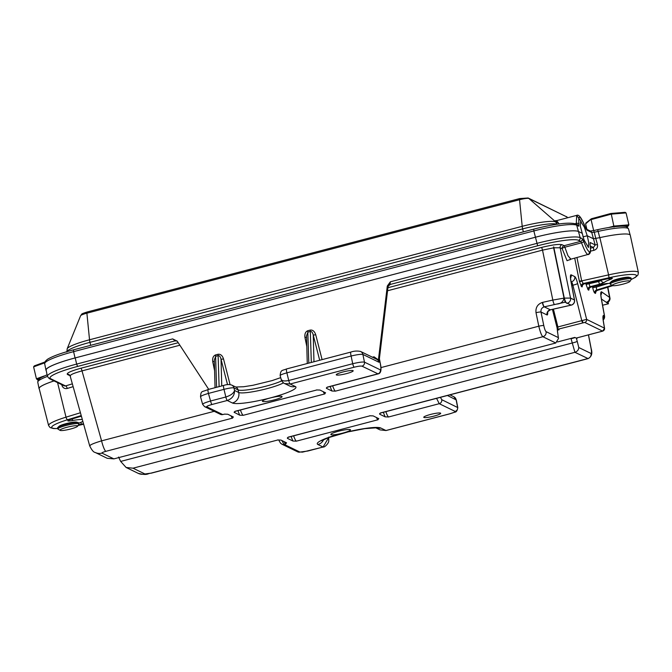 <?xml version="1.0" encoding="UTF-8"?>
<svg xmlns="http://www.w3.org/2000/svg" width="672" height="672" viewBox="0 0 672 672"><rect width="100%" height="100%" fill="white"/><g stroke="black" fill="none" stroke-linecap="round" stroke-linejoin="round"><path stroke-width="1.01" d="M350.952 352.103A4.326 0.731 75.3 0 0 350.843 352.086C354.085 350.96 357.344 350.759 360.612 351.473L360.612 351.473A4.326 4.225 115.9 0 1 362.88 354.43C361.057 354.085 357.134 354.606 351.12 356.009L286.877 372.851C282.005 374.203 279.812 375.152 280.3 375.698M440.429 397.337L441.739 399.672L457.8 407.602L456.313 399.949L447.434 395.497M456.313 399.949L453.844 396.757A4.326 4.225 115.9 0 1 456.112 399.714L457.59 407.375A3.41 3.326 115.9 0 1 455.095 411.39L439.244 403.696L436.59 398.345M553.409 309.145L557.886 326.962L586.639 319.376A2.596 2.537 115.9 0 1 584.732 322.434L557.953 329.238L559.054 329.767L557.323 330.212M602.658 331.094L602.549 331.094A2.596 2.537 115.9 0 0 604.456 328.028L603.372 321.712A4.326 1.235 -9.7 0 1 603.481 321.922L604.548 328.188L586.639 319.376L577.626 283.492A4.326 0.605 -14.1 0 1 572.914 285.18A4.326 0.605 -14.1 0 1 572.872 285.188L581.784 320.653A2.596 0.462 75.2 0 0 582.725 322.703M547.688 312.035A8.652 1.504 77.3 0 1 547.008 314.941L540.994 312.018C540.708 309.473 541.741 307.768 544.102 306.886A4.326 0.731 -104.7 0 1 542.296 302.442C537.575 304.206 535.475 307.616 536.012 312.682A4.326 0.437 -11.7 0 1 540.994 312.018L543.782 325.534C544.538 328.927 545.303 330.96 546.05 331.632L558.298 337.579L557.071 327.802L552.434 309.364M343.006 371.96A8.702 1.226 166.7 0 0 336.26 374.791A8.702 1.226 166.7 0 0 346.441 373.624A8.702 1.226 166.7 0 0 353.186 370.793A8.702 1.226 166.7 0 0 343.006 371.96M430.5 414.456A8.702 1.226 166.7 0 0 423.755 417.287A8.702 1.226 166.7 0 0 433.944 416.119A8.702 1.226 166.7 0 0 440.689 413.288A8.702 1.226 166.7 0 0 430.5 414.456M73.139 386.66L67.242 388.466A2.596 1.075 73 0 0 65.52 385.938L72.349 383.846M64.243 385.871L65.52 385.938L50.711 378.739A2.167 2.108 115.9 0 1 49.266 378.605L64.243 385.871M374.119 358.033L374.018 356.807L378.412 359.906L379.31 358.672L387.71 286.868A2.596 2.528 113.9 0 1 389.642 284.609A2.596 2.52 -57.8 0 0 387.677 286.852L387.299 286.02L390.356 281.812L389.962 284.777A2.596 2.562 -41.5 0 0 387.988 287.003L387.937 286.969A2.596 2.528 113.9 0 1 389.869 284.71M388.542 285.684L387.988 287.003M387.929 287.717L541.43 247.464C551.956 244.868 558.835 243.953 562.052 244.7L564.102 245.7L580.7 241.349L581.532 242.819L564.85 247.195L567.932 255.671L570.906 259.165L587.748 254.528C586.127 253.504 584.052 249.598 581.532 242.819A2.167 0.756 -20.2 0 0 583.708 241.374C585.984 247.43 587.849 250.916 589.302 251.832C590.612 252.26 590.848 249.791 590.008 244.432L590.192 242.508L595.174 244.927L597.475 244.558C597.929 247.456 596.719 249.396 593.83 250.379L590.587 251.101M590.545 248.144L593.393 247.514L595.199 244.994L593.468 238.787L599.861 237.636A33.163 4.67 -13.3 0 1 630.277 235.242L638.4 272.53A32.483 4.578 -13.3 0 0 608.597 274.882L599.861 237.636M176.938 341.015L175.434 340.939L172.645 338.898L177.19 341.124L208.715 389.357M582.557 285.13L582.112 286.91L581.381 286.549L579.331 281.081L581.675 280.888L583.279 283.492L584.338 283.777M302.803 452.038A3.41 1.949 -97.6 0 1 302.484 452.138L297.688 451.861A3.41 3.326 -64.1 0 0 299.956 452.08L307.793 451.03L323.072 447.023L317.923 444.52A32.978 4.645 -13.3 0 1 342.854 433.104A32.978 4.645 -13.3 0 1 380.814 428.03L385.963 430.525L449.946 413.75L454.146 412.356L455.095 411.39M454.146 412.356A3.41 2.755 -114.6 0 0 454.784 412.171L450.03 413.767A3.41 0.571 -104.7 0 1 449.946 413.75M342.661 433.129A10.088 1.42 -13.3 0 1 330.851 434.473A10.088 1.42 -13.3 0 1 338.68 431.189A10.088 1.42 -13.3 0 1 350.482 429.828A10.088 1.42 -13.3 0 1 342.661 433.129M274.252 399.899A10.088 1.42 -13.3 0 1 262.441 401.243A10.088 1.42 -13.3 0 1 270.262 397.967A10.088 1.42 -13.3 0 1 282.072 396.606A10.088 1.42 -13.3 0 1 274.252 399.899M557.533 341.947L574.812 337.411L576.971 338.461L576.232 338.075L602.582 331.12A2.596 2.57 153.2 0 0 604.54 328.146M557.953 329.238L557.071 327.802L557.978 327.331L557.76 329.028M576.332 338.15L577.231 341.317A4.326 0.529 166.1 0 1 572.502 342.93L120.666 461.42L118.566 457.061M577.231 341.317L578.768 347.516C578.634 349.852 577.357 351.448 574.938 352.304L571.066 338.755L575.072 337.638M234.301 411.953A12.39 2.083 -104.7 0 1 234.276 412.541L234.956 411.331L316.814 389.97A10.223 1.722 -104.7 0 1 316.546 389.936L319.99 390.062L325.592 392.843M325.458 392.717L324.778 393.926L243.188 415.321L239.744 415.195A12.39 2.083 -104.7 0 1 237.98 410.642M234.125 412.255L239.744 415.195M234.276 412.541L234.956 411.331A10.223 1.722 75.3 0 0 235.225 411.365L316.814 389.97M223.818 385.442A4.326 0.731 75.3 0 0 223.709 385.426C226.649 384.418 229.312 384.292 231.68 385.056L231.68 385.056A4.326 4.225 115.9 0 1 233.915 387.862L234.545 390.466C234.604 395.338 232.176 398.681 227.262 400.487L211.982 404.494C208.152 405.56 206.43 406.35 206.833 406.846L222.684 414.548L224.599 414.154A10.223 1.722 -104.7 0 1 224.339 414.112L227.783 414.246L233.386 417.018M233.243 416.9L232.562 418.11L105.84 451.34A10.223 1.722 -104.7 0 1 101.573 440.857L214.217 411.314M105.84 451.34C102.967 452.147 101.682 452.735 101.976 453.113L113.879 458.884L555.786 343.006L558.508 338.444L558.298 337.579M555.786 343.006L542.875 336.731L335.404 391.146L331.951 391.012A12.39 2.083 -104.7 0 1 330.196 386.459M326.516 387.778A12.39 2.083 -104.7 0 1 326.491 388.357L331.951 391.012M326.491 388.357L327.172 387.148L326.34 388.072M113.879 458.884L107.209 458.296L95.189 452.458A10.223 9.971 115.9 0 0 101.976 453.113M546.05 331.632A4.326 4.225 -64.1 0 1 542.875 336.731C541.565 335.58 540.204 332.069 538.801 326.197A4.326 0.437 -11.7 0 1 543.782 325.534M600.911 295A4.326 4.192 -56.3 0 0 601.524 291.816L609.865 297.612M564.01 298.133L553.627 247.825L542.514 250.127L552.821 300.073L564.01 298.133C563.27 301.82 560.826 303.803 556.685 304.08L544.253 306.844L550.326 309.8L571.116 305.122L565.093 302.19L556.685 304.08M354.136 367.214A3.41 0.571 -104.7 0 1 352.708 363.72C358.73 362.3 362.645 361.78 364.468 362.149L380.318 369.844C381.032 369.844 381.058 367.928 380.386 364.106L379.529 359.646L379 362.258L362.88 354.43L364.468 362.149A3.41 3.326 -64.1 0 1 361.973 366.164C360.746 365.879 358.134 366.232 354.136 367.214L290.153 383.998L295.302 386.492A32.978 4.645 -13.3 0 1 270.371 397.908A32.978 4.645 -13.3 0 1 232.411 402.99L227.262 400.487A3.41 0.571 -104.7 0 1 225.842 396.992L223.986 389.34L208.438 393.422C202.717 395.102 200.138 396.278 200.718 396.959M57.792 428.585L53.432 428.543L50.098 427.577L48.611 425.561L39.178 388.584A33.163 4.67 -13.3 0 1 54.046 380.923M75.222 357.916L76.642 364.081A37.708 5.317 -13.3 0 0 47.384 376.345L46.141 370.112A37.489 5.284 -13.3 0 1 75.222 357.916L535.307 237.266A37.489 5.284 -13.3 0 1 578.458 231.487L581.851 233.142L578.441 231.487A37.489 5.284 166.7 0 0 535.29 237.258L75.046 357.949A37.489 5.284 166.7 0 0 45.965 370.146A37.489 5.284 166.7 0 0 46.242 370.616M587.244 235.763L593.468 238.787L587.244 235.763L588.655 242.088L588.454 247.514L583.993 239.828L580.331 226.153L580.642 221.382L584.304 227.052L587.244 235.763L582.968 236.88L587.244 235.763M582.112 286.91A2.596 2.537 115.9 0 1 584.018 283.844L606.942 278.737C612.755 277.687 613.847 277.948 610.235 279.527A16.489 2.327 166.7 0 0 604.321 282.408L599.726 284.189A2.596 0.437 -104.7 0 1 598.643 281.526L601.247 280.51A19.085 2.688 -13.3 0 1 602.028 279.863M601.129 280.056L601.247 280.51A2.596 2.528 -140.4 0 0 604.321 282.408M281.778 440.471L284.105 444.377L299.956 452.08M206.833 406.846A3.41 3.326 115.9 0 1 204.565 406.627L220.416 414.33A3.41 3.326 115.9 0 0 222.684 414.548L224.599 414.154M378.412 359.906L387.299 286.02M441.739 399.672A3.41 3.326 115.9 0 1 439.244 403.696L388.592 416.976L385.148 416.85A12.39 2.083 -104.7 0 1 383.393 412.297M379.705 413.608A12.39 2.083 -104.7 0 1 379.68 414.196L385.148 416.85M379.68 414.196L380.369 412.978L379.537 413.91M120.666 461.42L126.109 467.477L133.031 468.191L574.829 352.33M277.796 439.992L151.074 473.222A10.223 1.722 -104.7 0 1 150.805 473.18L277.796 439.992A10.223 1.722 -104.7 0 1 277.528 439.95L280.972 440.076L286.574 442.856M286.44 442.73L285.76 443.948L284.105 444.377A3.41 3.326 -64.1 0 1 281.837 444.158L297.688 451.861M287.498 437.791A12.39 2.083 -104.7 0 1 287.473 438.379L292.933 441.025A12.39 2.083 -104.7 0 1 291.178 436.481M287.473 438.379L288.154 437.161L287.322 438.085M287.574 437.699L288.414 437.203A10.223 1.722 75.3 0 1 288.154 437.161L370.003 415.808A10.223 1.722 -104.7 0 1 369.743 415.766L373.187 415.901L378.79 418.673M378.647 418.555L377.966 419.765L296.377 441.16L292.933 441.025M179.869 345.223L82.009 370.885C73.374 373.246 69.51 375.018 70.426 376.194M70.073 375.732L67.376 374.43A2.596 2.537 -64.1 0 1 69.107 374.59L70.123 375.883L89.704 445.914C91.77 450.122 93.601 452.306 95.189 452.458M89.989 446.158C89.141 445.208 93.005 443.444 101.573 440.857L82.009 370.885A2.596 0.437 75.3 0 0 80.926 368.222L178.223 342.712M564.287 298.099L570.536 298.082A4.326 4.225 115.9 0 1 567.218 303.223C566.429 303.677 565.454 301.963 564.287 298.099L553.904 247.792L560.154 247.766L562.195 248.758A2.596 0.932 -16.6 0 1 564.85 247.195A2.596 0.437 -104.7 0 0 564.102 245.7A2.596 2.537 -64.1 0 0 562.195 248.758L567.059 260.711L570.251 259.484M378.109 373.901L361.973 366.164M457.8 407.602L457.8 407.602C457.288 410.668 456.288 412.188 454.784 412.171M202.65 404.368L204.565 406.627M202.835 404.536C202.255 403.838 204.826 402.662 210.563 400.999L225.842 396.992C230.849 395.405 233.747 393.229 234.545 390.466L238.694 392.482A24.326 3.427 166.7 0 0 266.692 388.735A24.326 3.427 166.7 0 0 283.483 382.847M578.768 347.516L591.016 353.464A4.326 4.225 115.9 0 1 587.84 358.571L380.369 412.978A10.223 1.722 75.3 0 0 380.629 413.02L588.109 358.613L574.938 352.304M151.074 473.222C147.361 473.298 148.042 475.86 138.13 473.315L138.13 473.315A10.223 9.971 -64.1 0 0 144.925 473.97L150.805 473.18M379.31 358.672L379.529 359.646M211.982 404.494A3.41 0.571 -104.7 0 1 210.563 400.999L208.438 393.422A4.326 0.731 75.3 0 1 208.16 389.5L223.709 385.426A4.326 0.731 75.3 0 0 223.986 389.34C229.068 388.08 232.378 387.593 233.915 387.862L238.081 389.886L238.694 392.482A8.652 8.442 115.9 0 1 232.411 402.99M306.81 346.559L304.97 337.588C304.492 334.009 305.424 331.724 307.768 330.742L310.279 330.078C312.782 329.792 314.605 331.355 315.731 334.765L313.244 335.084C312.665 332.59 311.741 331.38 310.489 331.439L307.978 332.102L306.516 335.74L307.264 363.518M214.595 370.742L212.755 361.771C212.276 358.193 213.209 355.908 215.552 354.917L218.072 354.262C220.576 353.976 222.39 355.538 223.524 358.949L221.038 359.268C220.45 356.773 219.534 355.564 218.274 355.622L215.762 356.286L214.301 359.923L215.048 387.694M212.755 361.771L214.334 361.208M304.97 337.588L306.55 337.025M81.001 422.352L81.228 424.25L78.54 424.754M72.383 418.891A2.596 0.748 79.1 0 1 72.114 420.638C66.822 421.403 66.452 420.949 70.997 419.278L81.371 416.102M600.566 284.508A2.596 0.437 -104.7 0 1 600.516 284.55A2.596 0.437 -104.7 0 1 600.449 284.533L606.581 283.508A16.489 2.327 166.7 0 0 610.058 283.29M595.93 291.648L595.493 293.412L594.762 293.051C594.073 292.454 593.393 290.657 592.712 287.658L596.324 287.087L596.66 289.993L597.358 290.354M610.067 283.332L605.976 283.601A2.596 2.226 -89.7 0 0 606.581 283.508M610.235 279.527A2.596 1.529 -109.2 0 1 608.639 278.426M82.219 419.152A2.596 2.226 90.3 0 1 81.589 419.479A16.489 2.327 166.7 0 0 72.114 420.638M595.493 293.412A2.596 2.537 115.9 0 1 597.4 290.346L612.78 285.642M594.762 293.051A2.596 2.537 115.9 0 1 596.66 289.993L612.049 285.281M589.21 288.414L588.798 290.153L588.076 289.808L586.076 284.432L598.643 281.526L598.416 280.661M581.381 286.549A2.596 2.537 115.9 0 1 583.279 283.492L609.034 277.746L608.597 274.882L581.675 280.888L576.971 257.578M588.269 254.612C589.68 254.05 590.453 252.815 590.604 250.9L590.1 244.692A2.167 1.31 170.5 0 0 590.008 244.432M175.434 340.939A2.596 2.537 118.1 0 1 177.148 341.099M172.645 338.898L76.642 364.081L77.574 366.442L175.232 340.83A2.596 2.537 118.1 0 1 177.055 341.048M67.242 388.466C64.722 388.97 62.958 387.979 61.933 385.493L62.244 384.905M553.627 247.825L553.669 246.868L553.904 247.792M590.302 246.011L593.393 247.514L593.83 250.379M553.669 246.868L565.093 302.19M607.849 287.179L609.857 297.587C610.42 299.242 609.63 300.98 607.505 302.803L606.446 302.459L608.437 303.786L608.143 302.291M602.566 305.222L608.437 303.786M557.852 329.146L557.281 329.776M577.063 338.436L576.946 337.932M604.556 328.23L602.65 331.145L576.232 338.075M603.372 321.712C602.708 317.436 602.801 315.344 603.641 315.428A4.326 4.225 115.9 0 1 603.095 318.545M601.28 298.62A4.326 0.949 -10.4 0 1 601.381 298.771L604.54 315.966A4.326 0.949 -10.4 0 0 604.439 315.815L601.28 298.62C600.499 293.866 600.575 291.606 601.524 291.816M591.016 353.464C591.629 353.464 591.654 351.809 591.074 348.499A4.326 0.731 -11 0 1 591.167 348.617L588.504 334.883M557.264 328.07L557.542 331.993A4.326 1.655 171.5 0 0 557.424 331.699M550.528 309.75A4.326 0.748 -102.7 0 1 550.435 309.817L571.225 305.138A4.326 0.748 -102.7 0 1 571.116 305.122A4.326 4.225 115.9 0 0 574.434 299.981L571.024 281.938A8.652 1.504 77.3 0 1 571.141 274.848L574.762 276.604A4.326 4.225 115.9 0 1 571.444 281.744L571.015 281.534M557.978 327.331L556.937 327.298M450.03 413.767L386.056 430.542L379.974 429.862L385.963 430.525A3.41 0.571 75.3 0 0 386.056 430.542L386.056 430.542A3.41 0.571 75.3 0 0 386.123 430.483M328.742 437.539L323.072 447.023A3.41 0.571 -104.7 0 0 323.165 447.031L323.165 447.031C324.811 447.476 328.784 443.008 328.751 441.202L328.734 437.086M295.302 386.492A8.652 8.442 -64.1 0 1 289.548 385.938L284.634 383.552L290.153 383.998A3.41 0.571 75.3 0 1 288.725 380.495C283.777 381.528 281.182 380.797 280.93 378.302M208.278 389.516A4.326 0.731 75.3 0 0 208.16 389.5C201.592 392.406 201.062 390.188 200.525 396.782L202.642 404.351M350.843 352.086A4.326 0.731 75.3 0 0 351.12 356.009L352.708 363.72L288.725 380.495L286.877 372.851A4.326 0.731 75.3 0 1 286.6 368.936L350.843 352.086M54.029 380.915A33.222 4.679 166.7 0 0 39.035 388.576A33.222 4.679 166.7 0 0 39.278 388.987M556.702 224.297L555.694 220.668M613.528 235.057A33.222 4.679 166.7 0 0 599.76 237.653L593.46 238.778L591.746 232.512L586.9 230.152L585.228 227.069A2.167 0.79 -20.4 0 0 585.211 226.926A2.167 0.79 -20.4 0 0 585.136 226.8M576.232 224.734L576.694 215.376L581.162 221.542M558.029 222.298L555.517 220.609L556.601 220.643L559.171 224.062M558.121 222.382A2.167 1.915 -43.1 0 1 556.063 222.18L528.864 198.475A8.098 1.142 166.7 0 0 519.548 199.727L522.203 226.321A28.879 4.066 -13.3 0 1 555.442 221.878A5.116 4.99 -64.1 0 1 556.618 223.415A2.167 1.756 -16.6 0 0 557.693 224.154M556.752 224.297A2.167 1.613 -3.8 0 1 556.693 224.188A29.803 4.2 166.7 0 0 522.648 228.892L89.981 342.35A29.803 4.2 166.7 0 0 66.898 351.666M585.228 227.069C580.138 215.04 578.063 214.032 578.995 224.036A2.167 1.344 170.8 0 0 576.332 223.415L575.224 223.709M612.461 285.524L610.403 284.29A10.819 1.52 -13.3 0 1 610.243 284.096A10.819 1.52 -13.3 0 1 613.343 282.223A10.819 1.52 -13.3 0 1 624.658 279.258A10.819 1.52 -13.3 0 1 631.302 279.124A10.819 1.52 -13.3 0 1 631.252 279.359L629.966 281.383A9.089 1.277 166.7 0 0 625.01 281.207A9.089 1.277 166.7 0 0 614.93 283.794A9.089 1.277 166.7 0 0 612.461 285.524A9.089 1.277 166.7 0 0 618.509 285.146A9.089 1.277 166.7 0 0 627.413 282.769A9.089 1.277 166.7 0 0 629.966 281.383M631.302 279.124L631.05 278.048A10.819 1.52 166.7 0 0 630.638 277.754A10.819 1.52 166.7 0 0 613.091 281.148A10.819 1.52 166.7 0 0 610.235 282.584A10.819 1.52 166.7 0 0 609.991 283.021L610.243 284.096M610.235 282.584L611.503 281.425A9.265 1.302 -13.3 0 1 613.956 280.19A9.265 1.302 -13.3 0 1 628.984 277.292L630.638 277.754M608.706 227.522L614.116 226.052L628.874 224.843L626.06 212.915L611.293 214.133L614.057 227.086M586.354 222.785L585.606 223.877L586.908 229.362M626.06 212.915L625.12 212.302L610.898 213.469L591.469 218.736L591.074 219.61L593.662 230.555M628.874 224.843L628.135 225.935L623.809 226.288M626.875 227.027L628.522 225.742L626.791 226.985M591.074 219.61L611.293 214.133L610.848 213.494L611.293 214.133L610.848 213.494L591.562 218.719L585.606 223.877M60.094 430.374L58.036 429.139A10.819 1.52 -13.3 0 1 57.884 428.954A10.819 1.52 -13.3 0 1 66.276 425.426A10.819 1.52 -13.3 0 1 78.943 423.973A10.819 1.52 -13.3 0 1 78.884 424.208L77.599 426.241A9.089 1.277 166.7 0 0 67.007 427.258A9.089 1.277 166.7 0 0 60.094 430.374A9.089 1.277 166.7 0 0 70.602 429.005A9.089 1.277 166.7 0 0 77.599 426.241M78.943 423.973L78.683 422.898A10.819 1.52 166.7 0 0 78.271 422.612A10.819 1.52 166.7 0 0 66.016 424.351A10.819 1.52 166.7 0 0 57.868 427.434A10.819 1.52 166.7 0 0 57.624 427.879L57.884 428.954M57.868 427.434L59.136 426.275A9.265 1.302 -13.3 0 1 66.116 423.629A9.265 1.302 -13.3 0 1 76.616 422.142L78.271 422.612M44.654 362.846L33.6 366.87L36.422 378.798L38.312 379.84M44.15 375.984L36.422 378.798L37.54 379.462L39.203 378.857M33.6 366.87L34.331 365.87L44.873 362.032M44.881 362.015L34.331 365.87M360.612 351.473L376.732 359.302A4.326 4.225 115.9 0 1 379 362.258M582.935 322.644L582.313 320.527M606.446 302.459L606.253 302.266A4.326 4.192 -56.3 0 0 609.538 297.167L607.614 287.255M606.253 302.266L601.432 299.048M62.74 385.14L61.933 385.493M389.962 284.777L388.634 285.718M578.458 231.487L580.129 237.619L582.246 238.644A2.167 2.108 -64.1 0 1 580.7 241.349L578.575 240.316A35.549 5.006 166.7 0 0 537.659 245.792L533.837 230.95L73.592 351.649L75.046 357.949M537.659 245.792L389.642 284.609M578.575 240.316A2.167 2.108 -64.1 0 0 580.129 237.619A37.708 5.317 -13.3 0 0 536.726 243.424L390.356 281.812M587.748 254.528A2.167 2.108 -64.1 0 0 589.302 251.832M590.016 244.104A2.167 2.108 -64.1 0 0 590.192 242.508M579.457 281.669L581.734 281.182M602.549 331.094L584.732 322.434M603.641 315.428L604.439 315.815A4.326 4.225 115.9 0 1 603.187 319.83M592.712 287.658L592.502 286.65M586.076 284.432L585.875 283.458M579.331 281.081L574.711 258.166M571.024 281.938A4.326 0.832 169.3 0 1 571.116 282.064L574.526 300.107A4.326 0.832 169.3 0 0 574.434 299.981L570.536 298.082L560.154 247.766A2.596 2.537 -64.1 0 1 562.052 244.7M577.626 283.492A8.652 1.504 77.3 0 0 574.762 276.604M326.592 387.685L327.44 387.19A10.223 1.722 75.3 0 1 327.172 387.148L377.824 373.867A3.41 3.326 -64.1 0 0 380.318 369.844M380.948 367.592L538.801 326.197L536.012 312.682M332.64 385.82A10.223 1.722 75.3 0 0 335.404 391.146M582.246 238.644L583.708 241.374M77.574 366.442A35.549 5.006 166.7 0 0 50.711 378.739M67.376 374.43C66.326 373.103 70.846 371.036 80.926 368.222M377.966 419.765A10.223 1.722 -104.7 0 1 376.404 417.463M293.622 435.834A10.223 1.722 75.3 0 0 296.377 441.16M285.76 443.948A10.223 1.722 -104.7 0 1 284.197 441.647M223.524 358.949L230.076 384.594M315.731 334.765L322.09 359.629M372.439 357.218L374.018 356.807M133.031 468.191L144.925 473.97M554.484 304.55A4.326 0.748 -102.7 0 1 552.821 300.073L542.296 302.442M541.43 247.464A2.596 0.437 -104.7 0 1 542.514 250.127L387.559 290.758M385.837 411.659A10.223 1.722 75.3 0 0 388.592 416.976M227.531 384.661L221.038 359.268L221.752 385.938M215.552 354.917L216.594 387.29M219.114 386.635L218.072 354.262M319.687 360.259L313.244 335.084L313.967 361.754M307.768 330.742L308.809 363.107M311.321 362.452L310.279 330.078M232.562 418.11A10.223 1.722 -104.7 0 1 231 415.808M240.425 410.004A10.223 1.722 75.3 0 0 243.188 415.321M324.778 393.926A10.223 1.722 -104.7 0 1 323.215 391.625M595.804 238.543L597.475 244.558M48.611 425.561A32.483 4.578 -13.3 0 1 66.007 417.169L57.574 382.637M81.22 415.565L67.721 419.698A2.596 1.075 73 0 1 66.007 417.169L80.43 412.751M80.086 416.531A19.085 2.688 -13.3 0 1 81.455 416.422M67.721 419.698A29.887 4.208 166.7 0 0 57.775 428.509M78.086 425.477A29.887 4.208 166.7 0 0 79.128 425.242L83.647 424.234L79.128 425.242M83.504 423.746L81.228 424.25M78.75 423.175A16.489 2.327 166.7 0 0 82.841 421.369M588.806 282.803L589.982 286.742L590.696 287.095L600.449 284.533M596.039 285.718L596.324 287.087L607.925 283.534M631.218 279.409A29.887 4.208 166.7 0 0 633.553 274.504A29.887 4.208 166.7 0 0 609.034 277.746M599.726 284.189L589.982 286.742A2.596 2.537 115.9 0 0 588.076 289.808M588.798 290.153A2.596 2.537 115.9 0 1 590.696 287.095L590.831 287.062M79.069 425.258L78.061 425.502M281.711 380.856A24.326 3.427 -13.3 0 1 257.435 388.164A24.326 3.427 -13.3 0 1 238.081 389.886A4.326 4.225 115.9 0 0 235.847 387.08L231.68 385.056M571.066 281.828L571.444 281.744A4.326 0.748 77.3 0 1 572.872 285.188L571.754 285.44M591.074 348.499L588.437 334.9M570.604 277.964A4.326 4.225 -64.1 0 0 571.141 274.848M547.554 311.825L547.537 312.53C546.907 312.337 547.873 311.438 550.435 309.817A4.326 0.748 -102.7 0 1 550.326 309.8A4.326 4.225 115.9 0 0 547.008 314.941M544.102 306.886L544.253 306.844A4.326 0.748 77.3 0 1 542.59 302.375M375.875 427.812A8.652 8.442 -64.1 0 0 380.814 428.03M323.66 439.631A8.652 8.442 115.9 0 1 317.923 444.52M286.709 368.953A4.326 0.731 75.3 0 0 286.6 368.936C281.988 370.86 280.77 369.457 280.132 375.556L281.417 380.285C280.753 379.63 283.265 383.258 284.634 383.552M578.995 224.036L578.768 226.204L576.719 225.212L578.441 231.487M523.328 231.865L522.648 228.892A5.116 0.865 -104.7 0 1 522.203 226.321L89.536 339.78L86.89 313.186A8.098 1.142 166.7 0 0 80.615 315.706L67.183 348.768A28.879 4.066 -13.3 0 1 89.536 339.78A5.116 0.865 -104.7 0 0 89.981 342.35L90.67 345.324M566.32 216.535A3.41 3.326 -64.1 0 1 567.042 217.014L567.143 217.081A8.098 1.142 166.7 0 0 567.042 217.014L528.864 198.475A3.41 3.326 -64.1 0 0 528.142 197.988L567.143 217.081A8.098 1.142 166.7 0 1 567.193 217.148M519.767 198.593A3.41 0.571 75.3 0 0 519.674 198.576A3.41 0.571 75.3 0 0 519.548 199.727L86.89 313.186A3.41 0.571 75.3 0 1 87.016 312.035A3.41 0.571 75.3 0 1 87.108 312.052M73.542 349.843L73.592 351.649A37.254 5.25 166.7 0 0 44.688 363.77L45.965 370.146M578.768 226.204A2.167 2.108 -64.1 0 0 577.668 224.876L575.627 223.877A2.167 2.108 -64.1 0 1 576.719 225.212A37.254 5.25 166.7 0 0 533.837 230.95L533.786 229.152M593.737 230.563L597.677 229.664L599.76 237.653M593.687 230.572L597.677 229.664C615.56 225.658 627.169 225.506 627.446 227.388L628.513 228.942A32.995 4.645 166.7 0 0 598.256 231.361L594.283 232.243L595.787 238.535M47.401 376.421A32.995 4.645 166.7 0 0 37.766 382.2L39.035 388.576M590.243 231.042L593.704 230.546L594.283 232.243L591.746 232.512A2.167 2.108 115.9 0 0 590.646 231.176L586.144 228.992M586.9 230.152A2.167 2.108 -64.1 0 0 586.043 228.959M610.966 213.486L624.918 212.344M302.484 452.138L323.165 447.031M327.44 387.19L378.092 373.901C380.873 373.372 381.662 370.138 380.461 364.19L379.394 358.68L388.004 287.062M126.109 467.477L138.13 473.315M288.414 437.203L370.003 415.808M281.837 444.158L280.501 443.125L278.653 439.916M220.416 414.33L222.944 414.59M605.976 283.601L590.772 287.104L589.126 288.288M582.464 284.987L584.186 283.836L610.831 278.099M69.14 419.933L81.379 416.136M82.874 421.487L78.758 423.217M595.846 291.505L597.383 290.388L612.839 285.65M631.151 279.51L635.435 277.343L637.972 274.991L638.4 272.53M47.384 376.345L49.266 378.605M590.1 244.692L589.94 243.97M177.248 341.149L176.753 340.956M570.906 259.165L569.915 259.854L570.125 258.947M379.789 413.524L380.629 413.02M234.385 411.869L235.225 411.365M602.96 318.335L603.481 321.922M603.204 319.948A4.326 4.326 0 0 0 604.54 315.966M601.381 298.771L600.768 294.68M588.109 358.613C591.612 356.748 592.628 353.413 591.167 348.617M571.116 282.064L570.461 277.754M571.225 305.138A4.326 4.326 0 0 0 574.526 300.107M557.542 331.993L558.508 338.444M379.974 429.862L375.74 427.804M375.06 427.476L376.068 427.837L364.686 428.652L348.037 431.903L328.28 437.707L321.72 440.689M453.844 396.757L449.921 394.85M235.704 387.013L243.575 386.753L252.974 385.283L272.068 380.612L280.644 377.664M66.864 352.044L67.183 348.768M80.615 315.706C82.404 313.816 79.901 314.328 87.016 312.035L519.674 198.576L528.142 197.988M556.601 220.643L576.694 215.376C578.819 214.124 581.658 217.98 585.211 226.926L585.799 228.824M628.513 228.942L630.176 235.007M575.627 223.877C568.47 222.079 554.501 223.835 533.736 229.144L73.492 349.835C61.211 353.086 52.601 356.202 47.662 359.184C45.074 361.183 44.083 362.712 44.688 363.77M47.074 374.758L40.614 377.824L38.027 380.327L37.766 382.2M591.284 218.828L585.959 222.978M38.203 380.008L36.901 379.378"/></g></svg>
